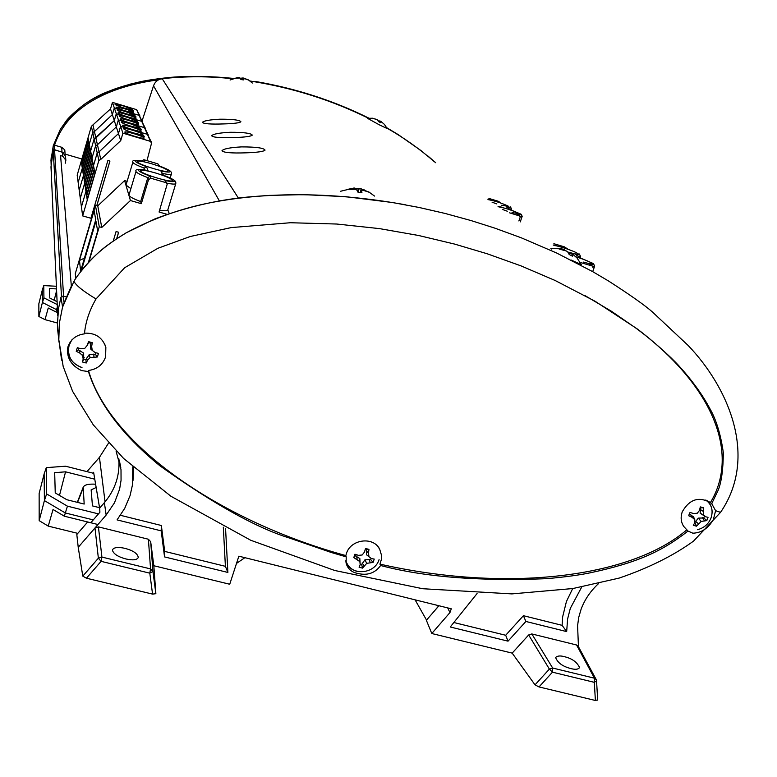 <?xml version="1.0" encoding="UTF-8"?>
<svg xmlns="http://www.w3.org/2000/svg" width="777" height="777" viewBox="0 0 777 777"><rect width="100%" height="100%" fill="white"/><g stroke="black" fill="none" stroke-linecap="round" stroke-linejoin="round"><path stroke-width="1.17" d="M51.369 175.107L50.991 166.832L53.224 150.563L54.555 149.854L62.364 152.137L65.453 156.09L65.812 159.654M65.21 163.257L65.87 160.237L62.733 156.226L60.567 155.594L71.319 285.868M120.25 464.316L120.241 464.947M438.791 605.71L434.819 610.518M108.518 443.123L99.437 457.362L86.975 471.629M426.534 620.095L415.083 599.834M99.747 508.877L93.609 472.29L92.881 473.135M63.5 152.661L54.176 149.582L52.855 150.311L51 160.149L51.583 179.759M52.855 150.311L53.283 145.649L54.555 145.182L54.176 149.582M61.985 151.865L61.752 147.29L54.555 145.182C68.629 102.195 117.978 85.091 158.518 79.837M81.876 159.003L65.132 154.108M61.752 147.29L64.782 149.912L65.122 154.584M427.729 155.837L435.732 162.743M53.283 145.649L60.276 129.458L65.812 121.513C69.435 115.841 85.412 103.02 86.373 103.059L91.977 99.563C96.736 96.736 103.234 93.629 111.47 90.239C119.58 86.927 137.335 81.954 147.727 80.322C161.14 78.215 172.203 77.01 180.924 76.69L206.439 76.515L233.255 78.419M291.511 89.219L255.303 81.459C295.6 88.345 333.44 100.573 368.822 118.123M386.742 127.719L398.086 134.528L422.659 151.748M384.382 124.369L381.274 121.717L380.74 122.727L378.554 121.6L377.301 119.677L372.484 118.279L376.709 119.435M384.44 124.427L387.14 128.535L379.38 124.864L367.463 118.308L372.96 118.23M378.428 120.921L381.633 121.94M380.254 122.475L380.74 121.834M378.535 121.494L379.127 120.707M379.72 122.203L380.419 121.125M93.036 125.437L94.435 131.546L92.725 132.459L78.166 182.488L77.176 175.155L91.375 126.33L110.519 108.906L112.432 102.37L136.635 109.654L139.899 115.948M112.432 102.37L114.316 107.906L112.354 114.598L94.435 131.546L112.354 114.598L110.519 108.906M88.714 141.356L89.219 143.91L82.265 167.813L81.828 165.025L88.714 141.356M88.092 138.18L88.578 140.676L81.711 164.287L81.294 161.567L88.092 138.18M130.099 109.596L124.155 108.081C118.541 106.332 115.511 105.07 115.054 104.312L123.31 105.905L132.109 109.314M132.032 109.295L133.654 111.208L129.672 109.975L132.022 109.285M124.378 108.683C130.041 110.451 133.1 111.723 133.566 112.51L125.243 110.917C119.561 109.139 116.492 107.857 116.026 107.08L124.378 108.683M140.064 117.016L139.122 115.355L114.316 107.906L118.386 119.872L116.317 126.913L97.436 144.745L95.892 137.976L94.143 138.918L79.196 190.19L78.166 182.488L92.725 132.459L94.435 131.546L95.892 137.976L114.287 120.6L112.354 114.598L114.316 107.906L139.122 115.355L136.635 109.654M81.828 165.025L82.974 165.365M81.294 161.567L82.411 161.898M577.097 258.032L572.552 254.069L572.445 256.148L569.143 254.477L568.453 252.671L566.54 251.039L559.547 249.164L558.43 248.387L561.985 248.912L564.49 249.611L564.471 250.194M577.078 258.042L581.293 264.598L571.027 259.984M551.427 249.087L550.864 248.339L562.111 248.941M567.511 251.806L572.766 254.205M571.25 255.555L572.086 254.506M569.25 254.535L570.473 252.642M561.752 249.475L561.985 248.912M564.316 250.136L564.49 249.611M240.112 78.205L243.696 78.04L248.387 79.982L244.221 78.535L243.551 79.895L241.025 79.575L239.627 77.962L234.955 78.312L239.112 77.467L239.772 78.03M248.339 79.856L252.35 83.032M230.079 80.012L237.49 77.545M243.211 79.856L243.502 78.924M241.734 79.672L242.035 78.448M241.997 79.71L242.521 77.991M243.366 79.361L243.696 78.04M354.904 188.675L361.227 188.86L368.861 192.152L362.519 190.074L361.616 190.909L361.927 192.647L357.983 192.191L357.294 190.414L355.371 189.248L347.445 189.403L354.098 188.034L354.885 188.092L354.924 189.209M361.062 192.57L361.616 190.909M357.653 191.288L358.168 189.064M358.022 192.201L359.178 188.588M360.305 192.482L361.227 188.86M364.549 190.433L364.617 189.909M351.01 189.19L351.078 188.355M354.118 189.141L354.098 188.034M708.051 517.317L706.798 520.609L701.175 521.435L696.522 526.175L693.298 525.31L694.755 522.804L694.803 519.726L692.161 517.365L688.762 515.773L690.015 512.47L693.618 513.548L697.29 513.218L699.494 510.372L700.31 506.895L703.544 507.769L703.661 514.937L705.798 516.822L708.051 517.317M694.755 522.698L698.309 518.123L703.768 517.958L704.438 516.258M705.759 500.009C711.693 504.438 713.441 510.44 711.023 518.026L711.013 518.036C713.373 510.829 711.868 504.924 706.526 500.31M705.798 516.822L700.164 513.267L700.621 507.876L703.544 507.769M700.077 509.294L703.224 511.373M700.164 513.267L703.661 514.937M703.768 517.958L706.798 520.609M689.248 514.063L693.55 516.841L694.803 519.726M689.073 514.559L688.762 515.773M694.959 522.727L696.522 526.175M690.607 514.423L692.161 517.365M702.379 517.579L704.341 520.629M698.309 518.123L701.175 521.435M695.502 521.309L698.484 523.805M96.843 205.604L109.945 161.062L107.906 160.47L90.928 218.259L82.644 215.899L81.43 206.857L97.212 152.884L95.629 145.717L97.436 144.745L116.317 126.913L118.386 119.872L120.59 126.34L118.463 133.566L120.736 140.608L100.777 159.431L99.058 151.884L97.212 152.884L81.43 206.857L80.284 198.3L95.629 145.717L94.143 138.918L79.196 190.19L80.284 198.3L95.629 145.717L97.436 144.745L99.058 151.884L118.463 133.566L114.287 120.6L116.297 113.733L114.287 120.6L94.143 138.918L91.375 126.33M82.644 215.899L98.873 160.46L97.212 152.884L99.058 151.884L118.463 133.566L120.59 126.34L147.416 134.334L139.122 115.355L142.541 121.96M148.436 136.13L147.416 134.334L120.59 126.34L122.921 133.178L150.495 141.375L147.416 134.334L151.36 142.036M94.338 169.949L94.959 173.106L87.209 199.592L86.665 196.154L94.338 169.949M93.57 166.025L94.172 169.104L86.529 195.231L86.004 191.89L93.57 166.025M91.064 217.803L91.657 217.968M150.495 141.375L151.534 143.211L146.999 160.635M140.394 134.586L133.702 132.945C127.438 130.992 124.058 129.555 123.562 128.632C124.223 128.166 127.263 128.7 132.673 130.254C138.335 132.012 141.696 133.391 142.754 134.402M142.473 134.304L144.269 136.422L139.85 135.062L142.453 134.295M133.984 133.683C140.316 135.654 143.735 137.121 144.25 138.073C143.599 138.559 140.53 138.015 135.052 136.451C128.691 134.47 125.262 133.003 124.757 132.061C125.437 131.575 128.506 132.109 133.984 133.683M120.736 140.608L122.921 133.178M100.777 159.431L98.873 160.46M86.665 196.154L88.092 196.562M86.004 191.89L87.393 192.288M109.897 161.053L96.795 205.594M488.927 198.426L498.242 201.253L500.611 202.826M509.625 212.849L519.784 216.025L520.124 217.405L518.89 220.969M488.529 199.708C495.415 201 502.175 203.244 508.828 206.42L501.447 205.283M498.727 206.847C505.701 208.129 512.626 210.421 519.492 213.724L512.024 212.607M519.347 215.783L516.967 214.141C520.775 215.044 522.086 215.044 520.891 214.141L510.858 209.936L506.283 206.789C510.033 207.682 511.334 207.702 510.198 206.837L510.421 206.925M491.083 199.932L487.917 199.281M492.055 202.175L496.804 203.924M501.291 207.051L498.086 206.4M502.408 209.421L507.284 211.218M516.967 214.141L519.57 215.88M99.543 507.672L92.453 505.905L91.142 489.84L96.163 487.509M95.6 484.197C88.568 483.78 84.431 484.78 83.197 487.208L84.178 504.05L66.851 499.728L55.245 492.929L54.681 472.678L65.55 471.824L94.765 479.205M93.784 473.358L65.569 466.21L46.29 467.637L46.649 493.939L67.444 506.167L98.475 513.888M59.489 495.415L65.55 471.824M93.269 519.891L65.317 512.966L67.444 506.167M97.96 524.524L64.374 516.21L65.317 512.966L44.406 500.592L46.649 493.939M44.134 473.97L39.141 493.434L39.18 520.658L44.406 500.592L44.134 473.97L46.29 467.637M39.18 520.658L48.252 526.116L77.797 533.372M64.374 516.21L53.03 509.489L48.252 526.116M244.891 557.682L236.509 563.403M374.242 559.071L373.096 562.422L366.715 563.344L362.558 568.123L359.1 567.259L360.159 564.743L359.897 561.635L353.788 557.575L354.924 554.215L358.45 555.332L362.15 555.001L364.471 552.078L365.501 548.494L368.958 549.368L368.473 553.088L368.978 556.721L371.493 558.614L374.242 559.071M360.159 564.18L361.655 564.5L364.937 559.809L370.687 559.615L371.173 558.381M357.197 571.406C351.398 569.774 347.62 566.2 345.852 560.683M368.978 556.721L366.627 554.856L366.317 550.825L366.812 549.368L368.958 549.368M366.812 549.368L365.375 548.951M366.317 550.825L368.473 553.088M370.687 559.615L373.096 562.422M355.487 554.399L355.108 555.701L359.848 558.527L360.159 564.743M355.108 555.701L353.788 557.575M361.655 564.5L362.558 568.123M359.848 558.527L359.897 561.635M356.604 556.07L357.129 559.217M369.201 559.246L370.163 562.49M364.937 559.809L366.715 563.344M362.15 563.053L364.151 565.743M598.611 583.537C590.627 590.87 584.799 599.397 581.128 609.139L578.729 617.365L577.583 625.699L578.457 646.746M564.131 656.623C560.159 655.526 557.323 655.817 555.623 657.497C557.614 662.82 562.742 666.52 571.027 668.608C575.466 669.774 578.302 669.415 579.555 667.54C576.971 661.985 571.833 658.352 564.131 656.623M84.421 333.867L84.897 330.07C86.373 319.551 90.083 309.178 96.037 298.951L124.611 267.764L157.886 248.29L190.287 236.49L231.157 227.603L290.384 222.737L336.762 224.029L379.467 228.613L418.686 235.509L454.574 244.075L487.16 253.758L520.988 265.87L555.167 280.507L595.24 301.35L636.994 328.749C653.146 340.87 670.774 356.983 678.272 365.141C691.792 379.963 702.282 394.366 709.722 408.343C716.171 419.483 720.706 434.265 723.329 452.67C723.173 469.619 721.454 482.138 718.181 490.219L711.713 503.651L715.607 510.693L713.383 519.492C708.323 528.311 701.485 532.886 692.861 533.197L687.975 531.079C662.402 551.058 638.082 562.587 590.297 572.795C579.457 575.077 565.005 577.029 546.94 578.651C479.341 581.41 423.902 577.02 380.613 565.501C375.029 573.212 367.307 575.835 357.459 573.368C351.631 572.212 347.873 568.9 346.173 563.451L346.202 556.866L331.157 552.447L289.53 538.063C256.546 527.904 213.374 503.836 160.004 465.87C122.679 435.392 98.815 403.953 88.432 371.552L81.527 370.58C71.261 365.501 66.647 357.993 67.677 348.086L68.133 346.192C71.134 338.966 76.564 334.858 84.421 333.867L84.557 332.634M346.202 556.866L345.852 555.574C220.27 521.26 109.703 444.726 88.471 370.474C97.067 369.308 102.787 364.772 105.614 356.876L105.857 347.348C102.506 337.451 95.386 332.731 84.499 333.187M597.6 699.892L595.386 700.475L539.015 686.936L535.023 684.848L512.189 653.127L431.789 633.517L426.369 620.289L438.947 605.749M118.794 458.372C120.105 474.873 115.307 489.636 104.38 502.651L99.709 508.041L99.893 512.257L90.919 522.61M58.955 342.006L57.411 323.96L58.596 308.168L60.946 297.173L63.005 296.047L66.094 296.892M63.005 296.047L64.064 302.37M61.616 360.188L58.819 339.724L63.18 366.462L72.582 391.278L93.298 424.873L123.64 458.488L170.921 496.25L250.689 540.248L334.683 570.473L422.678 588.723L511.897 593.9L572.902 588.529L619.162 578.088C648.572 568.026 673.358 555.701 693.521 541.122L720.541 512.354C758.381 457.167 728.845 387.878 688.082 345.406L652.253 311.83C644.599 305.108 630.021 294.823 608.517 280.992L592.861 271.727L556.594 252.991L521.163 237.762L494.609 228.059L470.959 220.542L445.26 213.49L419.036 207.459L392.356 202.506L346.153 196.717L303.749 194.629L269.017 195.406L253.962 196.513C220.755 199.067 187.743 206.536 154.905 218.92L126.398 232.692C116.181 238.995 108.605 244.143 103.671 248.154C90.55 258.731 77.04 275.485 73.951 281.313L62.597 307.08L60.946 297.173M104.38 502.651L106.148 515.064L114.481 502.816L119.609 489.17L121.057 480.322L121.008 469.599L116.064 451.068M431.789 633.517L449.941 612.577L451.282 608.799L238.85 556.186L229.73 584.255L153.827 565.743L155.866 593.696L152.564 594.104L86.441 578.214L82.789 576.126L78.224 547.309L94.988 527.952L98.407 526.884L148.388 539.228L150.68 541.695L153.827 565.743M449.941 612.577L447.717 607.925M710.333 504.759L707.672 500.844M512.189 653.127L528.661 634.964L531.837 633.945L576.563 644.988L578.311 646.474M581.73 587.023L570.318 608.333L567.589 619.036L566.676 631.604L525.883 621.464L508.032 641.161L450.242 626.99L477.068 593.56M225.553 528.311L227.884 572.455L164.549 556.915L161.189 530.856L117.055 519.891L124.767 508.265L130.099 495.522L132.566 484.43L132.77 466.831M106.148 515.064L94.988 527.952L98.368 558.197L101.097 561.344L101.923 557.08L98.368 558.197L82.789 576.126M566.676 631.604L562.121 625.339L562.655 616.802L566.423 601.524L572.688 588.568M453.826 622.513L505.681 635.265L523.407 615.695L562.121 625.339M223.32 527.175L225.398 566.326L227.884 572.455M120.474 515.306L161.354 525.495L164.695 551.398L225.398 566.326M133.634 467.589L132.984 480.672M87.665 521.969L76.816 534.508L78.224 547.309M711.713 503.651L710.363 502.641C698.863 496.221 689.51 499.252 682.303 511.722C680.419 517.074 680.866 521.95 683.663 526.359L687.975 531.079M345.988 562.393L348.329 565.811M531.837 633.945L552.67 668.035L549.378 669.104L552.466 672.183L552.67 668.035L594.463 678.195L594.318 682.332L596.561 680.837L596.25 679.652L594.463 678.195L576.563 644.988M150.68 541.695L152.952 571.464L150.563 568.91L148.388 539.228M125.942 558.974C118.221 556.905 113.733 554.069 112.49 550.446L112.597 549.611C114.132 547.309 118.24 546.882 124.922 548.339C133.207 550.563 137.665 553.603 138.287 557.478C137.053 560.003 132.935 560.499 125.942 558.974M98.407 526.884L101.923 557.08L150.563 568.91L149.806 573.173L152.952 571.464L155.866 593.696M161.189 530.856L161.354 525.495M164.549 556.915L164.695 551.398M508.032 641.161L505.681 635.265M525.883 621.464L523.407 615.695M88.471 370.474L88.432 371.552M377.943 546.639L379.671 549.145C373.339 536.169 350.544 539.219 346.387 553.642L345.852 555.574M380.613 565.501L379.934 564.131L381.41 559.401L381.575 555.526L379.671 549.145M686.878 529.788C630.934 577.874 506.74 592.744 379.934 564.131M584.799 295.483L611.548 311.324L635.848 328.079C712.975 385.266 740.238 453.37 710.363 502.641M596.25 679.652L596.561 680.837M155.4 172.941C165.006 175.893 170.658 178.312 172.348 180.206L172.377 180.487C172.494 183.343 140.802 173.795 140.52 170.882L140.501 170.649C141.628 169.697 146.591 170.464 155.4 172.941M151.68 163.772C160.985 166.637 166.443 168.968 168.055 170.746L168.085 170.998C168.22 173.689 137.471 164.413 137.228 161.684L137.218 161.47C138.306 160.586 143.123 161.354 151.68 163.772M75.757 278.448L75.301 273.63L95.416 205.196L99.262 226.758L88.928 261.762M80.623 271.124L79.458 260.441L94.134 210.518L95.736 219.833L80.623 271.124M81.391 270.571L95.95 221.134L97.659 231.08L88.461 262.267M141.336 203.681L140.656 201.583L147.824 177.622L148.553 179.574L141.336 203.681L130.429 200.534L101.758 227.467L99.262 226.758M113.267 240.987L116.074 231.536L118.658 232.274L116.764 238.626M167.094 214.335L159.071 212.014L167.24 184.003L165.909 182.634L150.981 178.263L148.553 179.574M127.098 181.323L124.611 180.594L97.756 205.866L95.416 205.196M159.508 166.035L157.867 163.84L143.862 159.712L141.579 160.956M84.45 258.158L79.458 260.441M101.758 227.467L97.756 205.866M130.429 200.534L124.611 180.594M140.656 201.583C133.527 198.873 129.604 196.775 128.904 195.299L135.975 171.532C136.713 172.912 140.666 174.942 147.824 177.622L150.165 176.136L150.981 178.263M143.862 159.712L144.59 161.606C138.257 160.198 135.111 160.023 135.149 161.072C135.897 162.325 139.695 164.2 146.532 166.696L144.279 168.123L144.988 170.046M146.532 166.696L148.077 170.717C141.55 169.279 138.306 169.124 138.364 170.25C139.151 171.591 143.085 173.553 150.165 176.136M165.909 182.634L164.986 180.478C171.552 181.886 174.718 182.012 174.475 180.827C173.533 179.458 169.58 177.506 162.636 174.98L163.092 175.146M162.636 174.98L160.888 170.911C167.259 172.3 170.338 172.455 170.124 171.348C169.221 170.056 165.404 168.191 158.683 165.763L159.12 165.919M169.269 213.588L167.813 209.916M166.87 183.158C172.387 184.256 175.369 184.382 175.796 183.537L167.754 210.091C167.346 210.985 164.637 210.994 159.644 210.13M116.657 238.694L118.58 232.255M130.798 188.617L125.991 185.062L132.838 162.315C133.537 163.607 137.354 165.54 144.279 168.123L143.764 169.833M160.888 170.911L163.481 175.272M164.986 180.478L167.006 183.459M148.077 170.717L147.475 170.581M144.59 161.606L144.027 161.48M553.884 243.706L564.461 246.872L567.54 248.922M581.167 262.713L592.259 266.016L593.123 267.861M554.069 245.6C556.565 245.143 574.29 251.029 577.369 253.331L577.952 254.001C577.583 254.438 575.165 254.03 570.716 252.787M576 256.837C583.265 259.11 588.403 261.14 591.414 262.947L592.045 263.665C591.55 264.151 588.684 263.626 583.449 262.102M592.259 266.016L589.102 263.84C593.327 264.772 594.628 264.627 593.006 263.422L581.245 258.352M581.031 258.285L575.009 254.128C579.156 255.06 580.458 254.943 578.923 253.797L579.176 253.904M556.711 245.668L553.273 245.037M575.009 254.128L581.206 258.333M589.102 263.84L592.511 266.123M118.386 119.872L144.503 127.671L145.493 128.671L144.503 127.671L118.386 119.872M92.813 162.218L93.405 165.21L85.868 190.996L85.363 187.743L92.813 162.218M92.084 158.508L92.657 161.422L85.227 186.868L84.732 183.702L92.084 158.508M137.607 127.826L131.119 126.224C125.039 124.33 121.756 122.941 121.27 122.067C121.911 121.62 124.864 122.164 130.147 123.679L139.899 127.632M139.646 127.545L141.395 129.604L137.102 128.283L139.637 127.535M131.391 126.923C137.539 128.846 140.86 130.254 141.365 131.158C140.734 131.614 137.743 131.08 132.391 129.545C126.224 127.613 122.892 126.204 122.397 125.301C123.048 124.844 126.049 125.388 131.391 126.923M85.363 187.743L86.703 188.131M84.732 183.702L86.043 184.081M98.465 353.36L97.378 356.993L90.093 357.566L87.548 360.227L86.228 363.005L82.44 361.995L83.178 359.052L82.624 355.565L79.642 352.972L76.233 351.321L77.321 347.678L80.895 348.756L84.761 348.368L87.277 345.318L88.51 341.647L92.298 342.676L91.647 346.493L92.24 350.378L95.173 352.593L98.465 353.36M78.865 348.154L78.39 349.903L83.654 353.079L83.712 359.052L85.878 359.634L89.229 354.574L95.445 354.477L95.998 352.787M105.089 344.959L105.39 346.076M81.983 367.531C71.377 363.587 67.075 356.206 69.085 345.377L71.775 339.947M92.24 350.378L90.831 349.213L90.307 344.803L90.783 343.23L92.298 342.676M90.783 343.23L88.597 342.638L88.51 341.647M90.307 344.803L91.647 346.493M95.445 354.477L97.378 356.993M88.597 342.638L87.277 345.318M78.39 349.903L76.233 351.321M83.712 359.052L82.44 361.995M85.878 359.634L86.228 363.005M84.178 357.488L83.178 359.052M83.654 353.079L82.624 355.565M80.021 350.34L79.642 352.972M93.823 354.04L93.92 356.798M89.229 354.574L90.093 357.566M86.354 358.071L87.548 360.227M223.65 123.922C233.926 123.621 239.675 122.892 240.899 121.736C239.695 120.017 232.721 119.163 219.988 119.192C209.751 119.726 203.875 120.775 202.379 122.358C203.574 123.834 210.664 124.359 223.65 123.922M234.198 137.548C244.978 137.218 251.01 136.402 252.302 135.12C251.029 133.197 243.638 132.245 230.118 132.275C219.386 132.848 213.219 133.994 211.635 135.742C212.888 137.412 220.406 138.015 234.198 137.548M246.018 152.826C257.342 152.447 263.694 151.544 265.064 150.107C263.724 147.941 255.847 146.872 241.443 146.902C230.167 147.513 223.679 148.786 221.989 150.709C223.3 152.613 231.313 153.322 246.018 152.826M142.084 120.921L153.516 85.81C155.031 81.75 157.925 79.38 162.189 78.691C185.703 76.136 209.1 76.146 232.381 78.73M250.213 81.031C292.123 87.616 331.478 100 368.298 118.172M386.975 128.147C404.079 137.869 419.93 149.116 434.508 161.878M57.109 301.699L49.786 298.028L49.524 288.568L56.527 288.908M56.4 286.247L43.765 285.606L43.93 297.873L57.236 304.574M54.186 300.233L56.604 290.656M57.479 309.897L56.546 309.644L57.343 307.032M57.585 312.364L55.915 311.907L56.546 309.644L42.414 302.496L43.93 297.873M42.288 290.064L38.85 303.758L38.869 316.492L42.414 302.496L42.288 290.064L43.765 285.606M38.869 316.492L45.017 319.648L57.411 323.009M55.915 311.907L48.252 308.022L45.017 319.648M116.297 113.733L141.744 121.348L142.706 122.329L141.744 121.348L116.297 113.733M91.375 154.895L91.939 157.731L84.606 182.857L84.12 179.769L91.375 154.895M90.686 151.379L91.23 154.137L83.994 178.953L83.527 175.942L90.686 151.379M134.975 121.435L128.671 119.862C122.756 118.017 119.561 116.667 119.085 115.841C119.716 115.423 122.601 115.958 127.749 117.444L137.189 121.212M136.975 121.134L138.685 123.154L134.499 121.853L136.966 121.134M128.933 120.522C134.907 122.387 138.131 123.747 138.627 124.611C138.015 125.039 135.101 124.505 129.885 122.999C123.883 121.125 120.639 119.765 120.163 118.91C120.794 118.483 123.718 119.017 128.933 120.522M145.493 129.419L148.261 134.975M84.12 179.769L85.392 180.138M83.527 175.942L84.771 176.301M90.015 147.951L90.54 150.641L83.401 175.136L82.945 172.212L90.015 147.951M89.355 144.609L89.87 147.232L82.828 171.426L82.381 168.57L89.355 144.609M132.469 115.365L126.35 113.821C120.6 112.024 117.492 110.722 117.026 109.926C117.628 109.538 120.445 110.072 125.476 111.529L134.586 115.113M134.168 116.676L132.022 115.763L134.431 115.054L136.101 117.026L134.168 116.676M126.593 114.452C132.411 116.268 135.557 117.58 136.033 118.405C135.441 118.803 132.595 118.279 127.496 116.803C121.668 114.977 118.512 113.656 118.046 112.84C118.658 112.442 121.513 112.976 126.593 114.452M142.706 123.057L145.328 128.292M82.945 172.212L84.159 172.562M82.381 168.57L83.557 168.92M61.461 296.377L53.224 150.583M54.555 149.854L63.568 296.202M62.364 152.137L62.733 156.226M99.437 457.362L105.06 501.845M53.244 145.804L50.961 160.586M233.285 78.409C212.976 76.292 192.434 75.903 171.668 77.263L130.487 84.062L108.955 91.2C88.957 98.66 72.737 111.383 60.305 129.39L60.276 129.458M510.858 209.936L506.283 206.789M500.446 202.768L498.242 201.253M509.557 208.984L511.441 208.964L510.615 207.061M520.036 216.336L522.183 216.346L521.309 214.374M77.564 502.408L83.022 488.403M57.517 328.554L58.819 339.724L59.373 323.164L62.529 307.1M96.037 298.951C83.392 291.365 76.029 285.48 73.951 281.313M720.541 512.354L715.607 510.693M535.023 684.848L549.378 669.104L528.661 634.964M595.386 700.475L594.318 682.332L552.466 672.183L539.015 686.936M152.564 594.104L149.806 573.173L101.097 561.344L86.441 578.214M158.683 165.763L157.867 163.84M162.714 173.504C168.085 174.592 170.979 174.747 171.396 173.961L171.367 172.611M567.336 248.854L564.461 246.872M578.651 256.575L580.506 256.429L579.399 254.06M592.793 266.326L594.658 266.152L593.482 263.685M238.442 198.184L162.189 78.691M219.464 201.02L153.516 85.81M57.731 315.559L50.991 166.832M51.01 160.101L51.311 155.895M353.875 188.044L340.666 191.239M374.514 196.066L368.628 191.793M697.425 529.71C703.943 528.03 708.478 524.135 711.023 518.026M501.058 206.983L498.038 206.361M490.85 199.864L487.878 199.252M510.975 209.975L521.114 214.238M520.25 221.921L522.183 216.346M511.081 210.013L511.441 208.964M83.197 487.208L77.292 502.34M379.069 559.634C374.592 574.659 350.262 575.99 345.891 561.431M104.982 344.949L105.857 347.348M119.269 460.013L120.814 467.822M708.43 501.262L712.043 503.952M63.384 304.467L71.96 284.712M80.371 271.901C92.822 256.507 104.06 246.299 126.049 232.896C151.039 219.483 177.36 209.79 205.002 203.827C267.239 190.676 337.587 192.502 405.38 204.778M635.848 328.079L636.8 328.603M596.561 680.895L597.688 700.155M578.282 646.415L596.076 679.331M158.994 165.851C166.375 168.599 170.416 170.658 171.095 172.047M162.956 175.078C170.493 177.875 174.67 180.031 175.485 181.546M175.796 183.537L175.767 182.129M147.669 170.6C138.928 168.93 135.023 169.153 135.965 171.251M144.211 161.509C135.674 159.829 131.876 160.013 132.818 162.053M170.182 177.991L171.396 173.961M556.4 245.581L553.205 244.998M581.177 258.323L593.259 263.52M592.696 271.639L594.658 266.152M580.098 257.566L580.506 256.429M70.309 341.725L68.91 345.124C66.871 355.827 71.037 363.257 81.43 367.414"/></g></svg>
